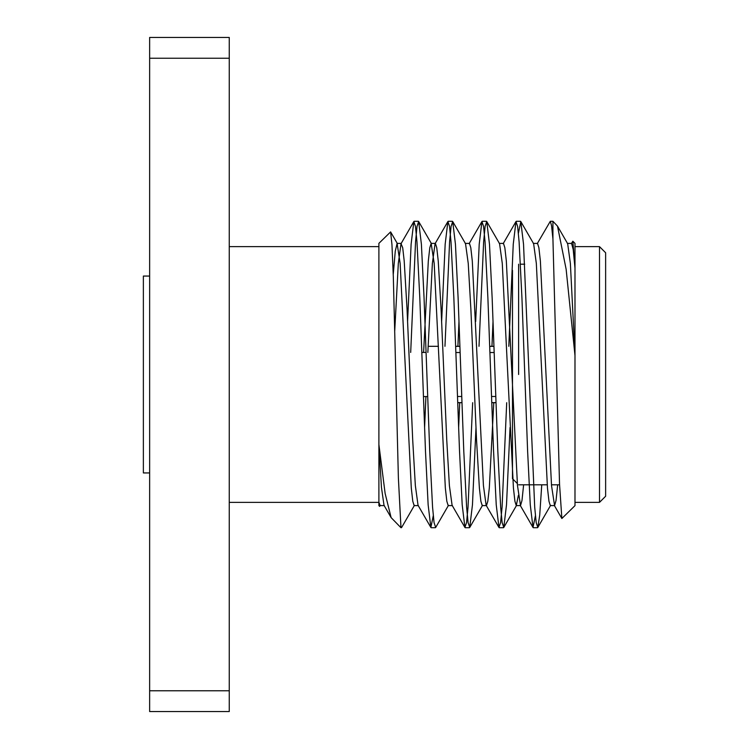 <?xml version="1.0" encoding="UTF-8"?>
<svg xmlns="http://www.w3.org/2000/svg" width="749" height="749" viewBox="0 0 749 749"><rect width="100%" height="100%" fill="white"/><g stroke="black" fill="none" stroke-linecap="round" stroke-linejoin="round"><path stroke-width="1.12" d="M537.211 243.706L550.309 221.292L551.554 225.636L552.931 239.006L559.54 484.247L561.862 518.505L574.989 505.641L574.989 243.359L572.854 241.215L574.989 267.646M535.413 515.715L532.998 527.455L530.273 504.789L527.614 451.104L521.941 297.896L519.104 241.852L517.615 226.367L515.977 221.545L513.252 244.211L508.796 346.31M506.708 402.69L502.083 507.157L500.585 522.652L498.956 527.455L496.231 504.789L493.563 451.104L487.889 297.896L485.052 241.824L483.564 226.338L481.935 221.545L479.21 244.211L475.671 321.518M472.666 402.69L468.031 507.176L466.543 522.662L464.914 527.455L462.189 504.789L459.521 451.104L453.847 297.896L451.01 241.824L449.522 226.338L447.883 221.545L445.168 244.211L441.629 321.518M433.278 515.715L430.862 527.455L428.138 504.789L425.479 451.104L419.805 297.896L416.968 241.852L415.47 226.357L413.841 221.545L411.117 244.211L407.578 321.518M552.931 239.006L552.931 221.292L550.318 221.292M552.931 228.595L552.434 233.285M541.752 484.809L539.729 515.097L537.829 527.455L536.2 522.643L534.702 507.148L523.532 244.211L520.808 221.545L518.392 233.285M510.05 427.482L506.511 504.789L503.787 527.455L502.148 522.652L500.66 507.167L497.823 451.104L492.149 297.896L489.481 244.211L486.756 221.545L485.127 226.338L483.639 241.824L479.004 346.31M475.999 427.482L472.46 504.789L469.735 527.455L468.106 522.662L466.618 507.176L463.781 451.104L458.107 297.896L455.439 244.211L452.714 221.545L451.085 226.338L449.597 241.824L444.962 346.31M448.511 505.294L435.693 527.455L434.064 522.662L432.566 507.176L429.729 451.104L424.056 297.896L421.397 244.211L418.672 221.545L417.034 226.357L415.545 241.852L410.686 352.442M414.469 505.294L401.651 527.455L400.949 527.202L401.352 527.708M400.949 527.202L398.393 478.143L393.309 276.4L391.952 244.558L390.613 231.9L378.891 243.359L378.891 444.522L385.136 493.488L391.118 517.606L384.003 505.294L381.438 487.271L378.891 444.522L378.891 505.641L379.631 506.38L378.891 502.158L380.08 505.594L384.34 505.594M391.118 517.606L400.949 527.708M380.417 505.294L379.631 506.38M571.253 243.706L572.854 241.215M574.989 355.522L566.141 269.294L557.499 226.123L552.931 221.292M229.26 58.235L149.641 58.235L149.641 37.45L229.26 37.45L229.26 711.55L149.641 711.55L149.641 690.765L229.26 690.765M149.641 58.235L149.641 690.765M599.509 246.627L605.632 252.759L605.632 496.241L599.509 502.373L599.509 246.627L574.989 246.627M229.26 246.627L378.891 246.627M574.989 268.095L573.2 249.52L571.59 243.406L567.33 243.406M557.668 484.809L556.039 500.472L554.569 505.594L551.526 485.614L540.375 260.97L538.887 247.722L537.539 243.406L533.288 243.406M523.626 484.809L521.987 500.472L520.518 505.594L517.484 485.614L506.333 260.97L504.845 247.722L503.497 243.406L499.246 243.406M493.769 402.69L489.312 488.03L487.814 501.278L486.476 505.594L482.216 505.594L480.877 501.278L479.379 488.03L476.542 440.047L470.868 308.953L468.237 263.386L465.532 243.706L452.714 221.545M498.956 527.455L486.138 505.294L483.433 485.614L472.291 260.97L470.793 247.722L469.454 243.406L465.195 243.406M459.717 402.69L458.65 427.482M464.914 527.455L452.096 505.294L449.391 485.614L446.75 440.047L441.077 308.953L438.24 260.97L436.751 247.722L435.403 243.406L431.152 243.406L429.804 247.722L428.316 260.97L423.597 352.442M447.883 221.545L435.066 243.706L432.37 263.386L427.848 352.442M425.938 396.558L424.599 427.482M430.862 527.455L418.045 505.294L415.349 485.614L412.708 440.047L407.035 308.953L404.198 260.97L402.709 247.722L401.024 243.706L398.318 263.386L394.742 330.73M574.989 354.839L570.373 263.386L567.667 243.706L557.499 226.123M554.569 505.594L550.309 505.594L548.97 501.278L547.472 488.03L536.331 263.386L533.625 243.706L520.808 221.545M518.392 495.332L516.267 505.594L514.919 501.278L513.43 488.03L502.279 263.386L499.574 243.706L486.756 221.545M493.02 321.518L491.953 346.31M458.978 321.518L457.901 346.31M452.433 505.594L448.174 505.594L446.835 501.278L445.337 488.03L434.186 263.386L431.152 243.406M418.382 505.594L414.131 505.594L412.783 501.278L411.295 488.03L400.144 263.386L397.101 243.406L395.266 251.205L393.244 274.602M518.617 374.5L518.617 264.191M512.485 270.323L512.485 478.677L517.316 483.508M455.645 346.375L459.895 346.375M489.687 346.375L493.947 346.375M457.723 402.625L461.983 402.625M491.775 402.625L496.025 402.625M495.801 396.483L491.541 396.483M461.759 396.483L457.499 396.483M455.869 352.517L460.129 352.517M489.912 352.517L494.171 352.517M149.641 472.937L143.368 472.937L143.368 276.063L149.641 276.063M431.152 527.708L435.403 527.708M465.204 527.708L469.445 527.708M499.237 527.708L503.506 527.708M533.279 527.708L537.548 527.708M414.122 221.292L418.391 221.292M448.183 221.292L452.424 221.292M482.225 221.292L486.476 221.292M516.258 221.292L520.527 221.292M574.989 502.373L599.509 502.373M229.26 502.373L378.891 502.373M520.518 505.594L516.267 505.594M401.361 243.406L397.101 243.406M554.232 505.294L561.872 518.505M520.181 505.294L532.998 527.455M503.159 243.706L515.977 221.545M469.117 243.706L481.935 221.545M401.024 243.706L413.841 221.545M390.613 231.9L397.438 243.706M537.829 527.455L550.646 505.294M503.787 527.455L516.604 505.294M469.735 527.455L482.553 505.294M418.672 221.545L431.49 243.706M518.617 484.809L547.201 484.809M551.461 484.809L559.569 484.809M520.471 264.191L524.721 264.191M457.733 402.69L461.983 402.69M491.775 402.69L496.035 402.69M429.14 346.31L438.446 346.31M455.645 346.31L459.895 346.31M489.687 346.31L493.937 346.31M423.457 396.558L427.716 396.558M421.818 352.442L426.078 352.442"/></g></svg>

